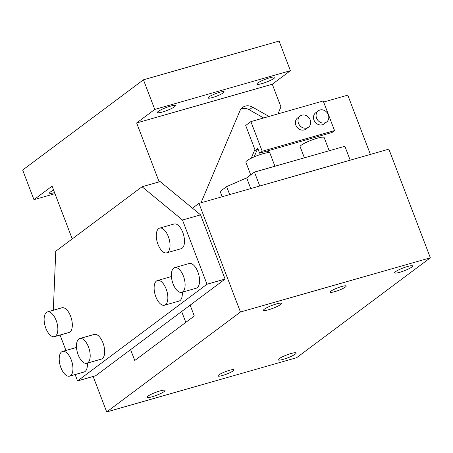 <?xml version="1.0" encoding="UTF-8"?>
<svg xmlns="http://www.w3.org/2000/svg" width="453" height="453" viewBox="0 0 453 453"><rect width="100%" height="100%" fill="white"/><g stroke="black" fill="none" stroke-linecap="round" stroke-linejoin="round"><path stroke-width="0.68" d="M194.292 316.03L134.751 360.509L130.606 349.642L190.141 305.163L194.292 316.03M93.159 376.466L106.704 411.936L296.607 357.711L430.35 257.797L240.447 312.015L198.952 203.369L192.485 208.199L160.141 181.585L142.055 186.749L55.764 251.211L53.324 310.248M192.485 208.199L200.571 214.858L225.084 279.059L190.141 305.163M225.084 279.059L206.998 284.224L182.485 220.022L142.055 186.749M130.606 349.642L95.657 375.752L77.571 380.916L206.998 284.224M198.952 203.369L388.861 149.145L430.35 257.797M200.571 214.858L182.485 220.022M268.629 309.744A9.638 1.512 -20.9 0 1 263.51 310.282A9.638 1.512 -20.9 0 1 264.371 309.167A9.638 1.512 -20.9 0 1 276.392 303.946A9.638 1.512 -20.9 0 1 281.511 303.408A9.638 1.512 -20.9 0 1 280.65 304.518A9.638 1.512 -20.9 0 1 268.629 309.744M399.75 272.304A9.638 1.512 -20.9 0 1 394.631 272.842A9.638 1.512 -20.9 0 1 395.497 271.726A9.638 1.512 -20.9 0 1 407.519 266.506A9.638 1.512 -20.9 0 1 412.638 265.968A9.638 1.512 -20.9 0 1 411.771 267.083A9.638 1.512 -20.9 0 1 399.75 272.304M159.909 390.967A9.638 1.512 -20.9 0 1 165.028 390.429A9.638 1.512 -20.9 0 1 164.162 391.545A9.638 1.512 -20.9 0 1 152.14 396.771A9.638 1.512 -20.9 0 1 147.021 397.309A9.638 1.512 -20.9 0 1 147.888 396.194A9.638 1.512 -20.9 0 1 159.909 390.967M283.267 359.331A9.638 1.512 -20.9 0 1 278.148 359.869A9.638 1.512 -20.9 0 1 279.008 358.753A9.638 1.512 -20.9 0 1 291.03 353.527A9.638 1.512 -20.9 0 1 296.149 352.995A9.638 1.512 -20.9 0 1 295.288 354.104A9.638 1.512 -20.9 0 1 283.267 359.331M166.166 289.008A12.848 6.138 -105.9 0 0 157.457 280.52A12.848 6.138 -105.9 0 0 155.809 296.743A12.848 6.138 -105.9 0 0 164.513 305.231A12.848 6.138 -105.9 0 0 166.166 289.008M164.513 305.231L178.986 301.098A12.848 6.138 -105.9 0 0 179.983 300.599A12.848 6.138 -105.9 0 0 182.282 292.191M168.335 236.608A12.848 6.138 -105.9 0 0 159.632 228.119A12.848 6.138 -105.9 0 0 157.978 244.343A12.848 6.138 -105.9 0 0 166.687 252.831A12.848 6.138 -105.9 0 0 168.335 236.608M166.687 252.831L181.155 248.697A12.848 6.138 -105.9 0 0 182.151 248.199A12.848 6.138 -105.9 0 0 182.802 232.474A12.848 6.138 -105.9 0 0 174.099 223.992L159.632 228.119M56.161 320.407A12.848 6.138 -105.9 0 0 47.457 311.924A12.848 6.138 -105.9 0 0 45.81 328.142A12.848 6.138 -105.9 0 0 54.513 336.63A12.848 6.138 -105.9 0 0 56.161 320.407M54.513 336.63L68.981 332.496A12.848 6.138 -105.9 0 0 69.983 331.998A12.848 6.138 -105.9 0 0 70.634 316.279A12.848 6.138 -105.9 0 0 61.925 307.791L47.457 311.924M71.251 359.92A12.848 6.138 -105.9 0 0 62.548 351.432A12.848 6.138 -105.9 0 0 60.895 367.655A12.848 6.138 -105.9 0 0 69.598 376.137A12.848 6.138 -105.9 0 0 71.251 359.92M69.598 376.137L84.071 372.009A12.848 6.138 -105.9 0 0 85.068 371.505A12.848 6.138 -105.9 0 0 87.367 363.102M183.42 276.115A12.848 6.138 -105.9 0 0 174.716 267.632A12.848 6.138 -105.9 0 0 173.069 283.85A12.848 6.138 -105.9 0 0 181.772 292.338A12.848 6.138 -105.9 0 0 183.42 276.115M181.772 292.338L196.24 288.204A12.848 6.138 -105.9 0 0 197.242 287.706A12.848 6.138 -105.9 0 0 197.893 271.987A12.848 6.138 -105.9 0 0 189.184 263.499L174.716 267.632M88.505 347.026A12.848 6.138 -105.9 0 0 79.802 338.538A12.848 6.138 -105.9 0 0 78.154 354.761A12.848 6.138 -105.9 0 0 86.857 363.249A12.848 6.138 -105.9 0 0 88.505 347.026M86.857 363.249L101.325 359.116A12.848 6.138 -105.9 0 0 102.327 358.617A12.848 6.138 -105.9 0 0 102.978 342.893A12.848 6.138 -105.9 0 0 94.269 334.41L79.802 338.538M274.926 166.24L269.863 152.984A12.848 2.016 159.1 0 0 263.04 153.697A12.848 2.016 159.1 0 0 247.015 160.662A12.848 2.016 159.1 0 0 245.86 162.151L250.719 174.869M329.189 150.747L324.127 137.491A12.848 2.016 159.1 0 0 317.298 138.205A12.848 2.016 159.1 0 0 301.273 145.175A12.848 2.016 159.1 0 0 300.124 146.659L304.388 157.825M345.413 287.026A8.567 1.348 159.1 0 0 346.177 286.036A8.567 1.348 159.1 0 0 339.71 287.111A8.567 1.348 159.1 0 0 330.939 291.154A8.567 1.348 159.1 0 0 330.175 292.145A8.567 1.348 159.1 0 0 336.641 291.069A8.567 1.348 159.1 0 0 345.413 287.026M233.238 370.826A8.567 1.348 159.1 0 0 234.008 369.835A8.567 1.348 159.1 0 0 227.542 370.911A8.567 1.348 159.1 0 0 218.771 374.959A8.567 1.348 159.1 0 0 218.006 375.95A8.567 1.348 159.1 0 0 224.473 374.874A8.567 1.348 159.1 0 0 233.238 370.826M222.191 196.732L220.169 191.432L226.642 186.596L246.675 177.887L254.439 172.089L344.875 146.268L350.186 160.186M106.704 411.936L240.447 312.015M226.642 186.596L229.694 194.592M246.675 177.887L250.758 188.578M254.439 172.089L259.756 186.007M60.056 335.05L65.94 350.463M75.141 374.557L77.571 380.916M273.991 78.375A9.638 1.512 159.1 0 0 274.858 77.259A9.638 1.512 159.1 0 0 269.739 77.797A9.638 1.512 159.1 0 0 257.717 83.018A9.638 1.512 159.1 0 0 256.851 84.133A9.638 1.512 159.1 0 0 261.97 83.595A9.638 1.512 159.1 0 0 273.991 78.375M277.978 113.879L280.939 106.88L272.293 84.235L136.647 122.967L159.139 181.868M201.013 202.78L239.909 110.855A10.708 9.253 53.2 0 1 242.559 107.435A10.708 9.253 53.2 0 1 252.695 107.202L268.957 116.455M254.161 156.891L257.666 148.607M254.903 149.558L251.234 158.227M267.983 150.792L267.157 152.752M241.013 108.958A10.708 9.253 -126.8 0 1 249.246 109.779L263.64 117.973M53.613 190.141A9.638 1.512 159.1 0 0 50.385 191.998A9.638 1.512 159.1 0 0 49.524 193.114A9.638 1.512 159.1 0 0 54.553 192.604M54.966 193.68L33.964 199.677L22.65 170.045L143.448 79.796L154.767 109.428L136.647 122.967M272.293 84.235L290.413 70.696L154.767 109.428M143.448 79.796L279.099 41.064L290.413 70.696M72.237 238.907L52.084 186.138L33.964 199.677M158.239 111.421A9.638 1.512 159.1 0 0 157.378 112.537A9.638 1.512 159.1 0 0 162.497 111.999A9.638 1.512 159.1 0 0 174.518 106.772A9.638 1.512 159.1 0 0 175.379 105.662A9.638 1.512 159.1 0 0 170.26 106.2A9.638 1.512 159.1 0 0 158.239 111.421M223.352 92.831A8.567 1.348 159.1 0 0 224.116 91.84A8.567 1.348 159.1 0 0 217.65 92.916A8.567 1.348 159.1 0 0 208.884 96.965A8.567 1.348 159.1 0 0 208.114 97.95A8.567 1.348 159.1 0 0 214.58 96.88A8.567 1.348 159.1 0 0 223.352 92.831M267.78 152.667L268.657 150.6L259.614 153.182L257.819 148.493L255.232 150.424L245.707 125.481L250.888 121.614L323.232 100.962L334.546 130.594L262.202 151.245L250.888 121.614M370.401 154.411L347.774 95.147L323.64 102.038M334.546 130.594L331.958 132.525L268.657 150.6M259.614 153.182L262.202 151.245M308.516 127.163L305.922 129.099A6.959 6.014 -126.8 0 1 295.883 125.198A6.959 6.014 -126.8 0 1 297.593 117.944L300.186 116.013A6.959 6.014 -126.8 0 1 310.226 119.909A6.959 6.014 -126.8 0 1 308.516 127.163A6.959 6.014 -126.8 0 1 298.47 123.267A6.959 6.014 -126.8 0 1 300.186 116.013M326.602 121.999L324.008 123.935A6.959 6.014 -126.8 0 1 313.969 120.034A6.959 6.014 -126.8 0 1 315.679 112.786L318.272 110.849A6.959 6.014 -126.8 0 1 328.312 114.745A6.959 6.014 -126.8 0 1 326.602 121.999A6.959 6.014 -126.8 0 1 316.556 118.103A6.959 6.014 -126.8 0 1 318.272 110.849M185.804 322.372L181.653 311.505M249.246 109.779L252.695 107.202M171.421 276.54L157.457 280.52M76.506 347.445L62.548 351.432"/></g></svg>
